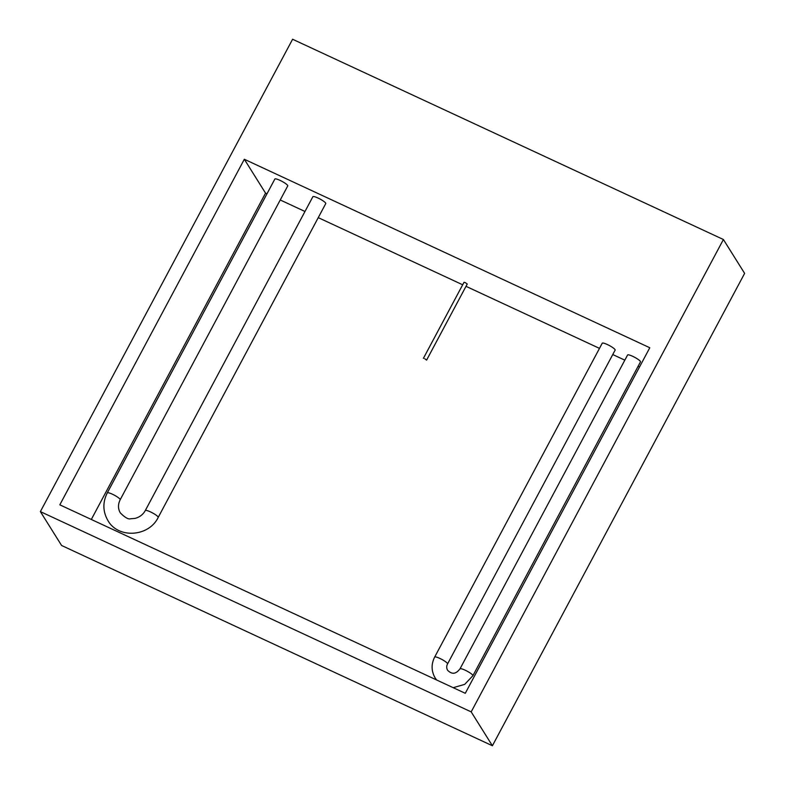 <?xml version="1.0" encoding="UTF-8"?>
<svg xmlns="http://www.w3.org/2000/svg" width="785" height="785" viewBox="0 0 785 785"><rect width="100%" height="100%" fill="white"/><g stroke="black" fill="none" stroke-linecap="round" stroke-linejoin="round"><path stroke-width="1.18" d="M424.675 358.706L426.608 360.099L424.675 358.706M426.608 360.099L467.242 284.013L465.299 282.62L464.013 282.286L423.39 358.372M436.588 679.957L435.204 678.024C431.279 671.224 431.093 664.238 434.664 657.065L602.242 343.212A7.301 1.305 28.1 0 1 607.364 344.536A7.301 1.305 28.1 0 1 615.136 350.09L447.548 663.943C446.429 666.053 446.439 668.163 447.587 670.272C453.436 676.091 457.39 672.088 460.01 668.84A7.301 1.305 -151.9 0 1 466.084 670.635A7.301 1.305 -151.9 0 1 472.786 675.228A7.301 1.305 -151.9 0 1 472.894 675.728L464.661 684.392L453.18 687.68M472.894 675.728L640.472 361.875A7.301 1.305 -151.9 0 0 640.364 361.375A7.301 1.305 -151.9 0 0 633.672 356.783A7.301 1.305 -151.9 0 0 627.588 354.987L460.01 668.84M120.174 499.751L287.752 185.908A7.301 1.305 -151.9 0 0 287.644 185.407A7.301 1.305 -151.9 0 0 280.951 180.815A7.301 1.305 -151.9 0 0 274.868 179.019L107.29 492.872A7.301 1.305 -151.9 0 1 113.364 494.668A7.301 1.305 -151.9 0 1 120.066 499.26A7.301 1.305 -151.9 0 1 120.174 499.751C117.878 504.47 117.936 508.857 120.35 512.909C124.923 517.521 128.308 519.484 130.526 518.787L135.059 518.394C139.622 517.197 143.037 514.577 145.294 510.544A7.301 1.305 28.1 0 1 151.377 512.33A7.301 1.305 28.1 0 1 158.079 516.932A7.301 1.305 28.1 0 1 158.187 517.423C148.973 536.754 118.378 539.001 107.977 520.661C102.776 511.663 102.541 502.4 107.29 492.872M158.187 517.423L325.765 203.57A7.301 1.305 -151.9 0 0 325.657 203.079A7.301 1.305 -151.9 0 0 318.965 198.477A7.301 1.305 -151.9 0 0 312.881 196.692L145.294 510.544M492.401 745.75L744.622 273.386L723.407 239.513L471.186 711.877L40.378 511.614L61.593 545.487L492.401 745.75L471.186 711.877M723.407 239.513L292.599 39.25L40.378 511.614M266.969 193.807L265.546 193.149L91.315 519.464M639.52 366.988L638.097 366.32M624.831 360.158L612.751 354.545M599.485 348.373L466.005 286.329M462.689 284.788L318.249 217.641M304.982 211.479L280.245 199.979M59.817 504.824L465.279 693.302L649.794 347.745L244.331 159.267L59.817 504.824M265.546 193.149L244.331 159.267M434.664 657.065A7.301 1.305 28.1 0 1 439.777 658.389A7.301 1.305 28.1 0 1 447.44 663.453A7.301 1.305 28.1 0 1 447.548 663.943"/></g></svg>
